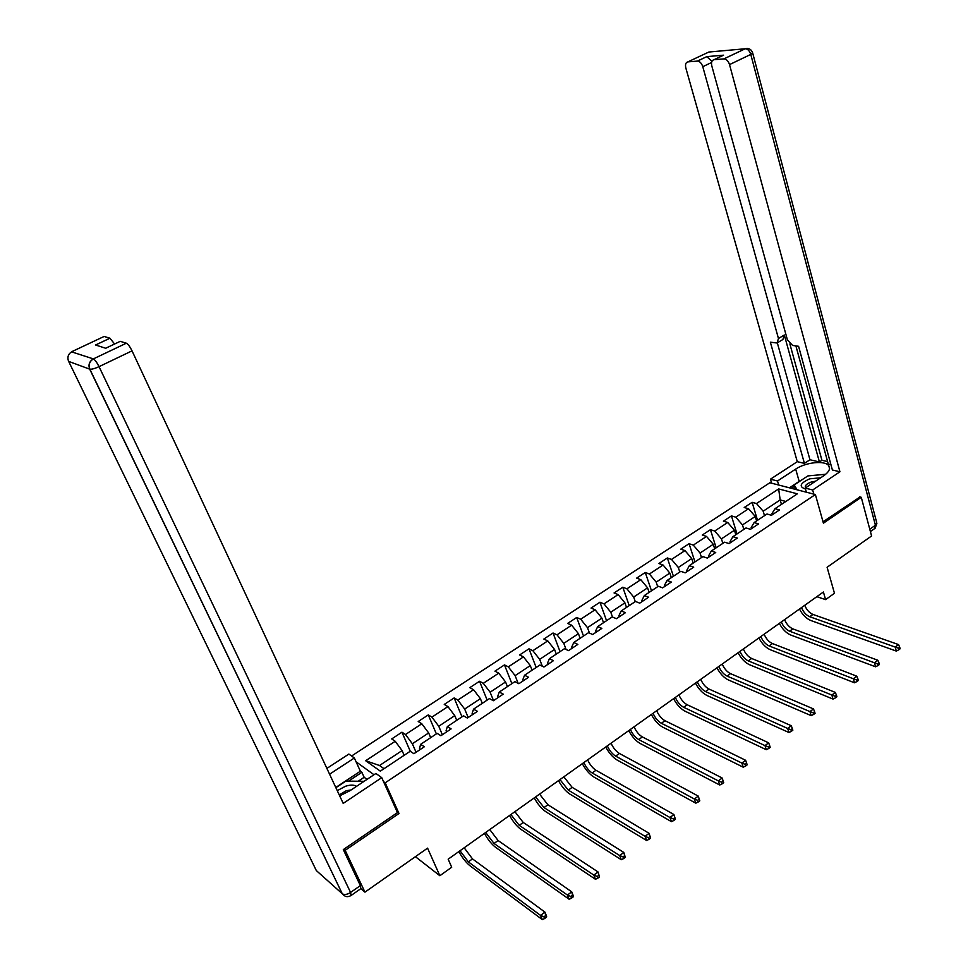 <?xml version="1.0" encoding="UTF-8"?>
<svg xmlns="http://www.w3.org/2000/svg" width="968" height="968" viewBox="0 0 968 968"><rect width="100%" height="100%" fill="white"/><g stroke="black" fill="none" stroke-linecap="round" stroke-linejoin="round"><path stroke-width="1.45" d="M343.858 849.239L345.152 850.327L398.998 813.495L385.204 782.822L815.383 494.539L769.862 482.742L351.59 756.008M345.152 850.327L364.948 892.145L360.919 888.648M815.383 494.539L823.417 523.18L861.266 497.298L859.524 496.862M861.266 497.298L871.587 535.982L827.095 567.26L834.464 593.275L825.595 599.628L823.405 592.005L448.172 859.185L451.705 867.231L439.847 875.725L427.566 848.137L364.948 892.145M385.204 782.822L383.51 781.6M373.999 774.739L356.103 761.828M778.671 488.937L756.48 503.541L752.124 502.319L744.21 507.51L748.554 508.757L735.777 517.166L731.445 515.896L723.411 521.171L727.718 522.466L714.723 531.021L710.439 529.69L702.26 535.05L706.531 536.417L693.318 545.105L689.071 543.714L680.758 549.171L684.981 550.586L671.55 559.431L667.351 557.967L658.893 563.521L663.08 565.01L649.419 574L645.269 572.475L636.666 578.114L640.804 579.663L626.901 588.81L622.799 587.213L614.051 592.961L618.141 594.582L604.008 603.887L599.942 602.217L591.049 608.061L595.09 609.755L580.703 619.217L576.698 617.475L567.647 623.416L571.628 625.183L556.999 634.814L553.043 633.011L543.834 639.049L547.767 640.889L532.86 650.702L528.976 648.814L519.61 654.961L523.47 656.885L508.309 666.855L504.473 664.895L494.938 671.151L498.738 673.159L483.298 683.311L479.535 681.266L469.831 687.643L473.57 689.724L457.84 700.07L454.149 697.94L444.251 704.426L447.93 706.592L431.922 717.131L428.292 714.904L418.212 721.523L421.818 723.774L405.507 734.506L401.95 732.195L391.701 738.935L395.222 741.282L365.674 760.727L380.315 771.145L410.226 751.265L413.905 753.709L424.347 746.751L420.632 744.332L437.137 733.369L440.888 735.716L451.124 728.892L447.349 726.569L463.539 715.812L467.363 718.062L477.418 711.359L473.558 709.145L489.457 698.569L493.353 700.735L503.227 694.153L499.294 692.023L514.903 681.641L518.872 683.723L528.552 677.273L524.571 675.216L539.89 665.028L543.919 667.025L553.43 660.684L549.388 658.712L564.429 648.705L568.519 650.629L577.86 644.398L573.758 642.51L588.544 632.685L592.682 634.512L601.854 628.401L597.692 626.586L612.224 616.931L616.41 618.685L625.437 612.683L621.214 610.953L635.492 601.455L639.739 603.149L648.596 597.232L644.325 595.574L658.349 586.257L662.644 587.866L671.356 582.058L667.049 580.473L680.831 571.314L685.175 572.85L693.729 567.139L689.373 565.627L702.925 556.612L707.305 558.088L715.727 552.486L711.311 551.034L724.645 542.177L729.073 543.58L737.338 538.063L732.897 536.683L746.001 527.971L750.466 529.314L758.597 523.894L754.12 522.575L766.995 514.008L771.508 515.291L779.506 509.954L774.981 508.696L797.342 493.825L778.671 488.937L780.172 499.936L763.183 511.201L764.502 515.666M420.632 744.332L419.519 748.458L420.027 749.619M416.059 752.269L412.356 743.763L428.655 732.945L430.675 737.664M405.507 734.506L412.356 743.763M421.818 723.774L428.655 732.945M447.349 726.569L446.066 730.767L446.563 731.929M442.352 734.736L438.758 726.254L454.766 715.642L456.727 720.337M431.922 717.131L438.758 726.254M447.93 706.592L454.766 715.642M473.558 709.145L472.13 713.416L472.602 714.565M468.173 717.53L464.676 709.072L480.394 698.654L482.294 703.337M457.84 700.07L464.676 709.072M473.57 689.724L480.394 698.654M499.294 692.023L497.709 696.367L498.169 697.529M493.523 700.626L490.123 692.205L505.562 681.968L507.413 686.627M483.298 683.311L490.123 692.205M498.738 673.159L505.562 681.968M524.571 675.216L522.829 679.633L523.277 680.782M518.158 683.36L515.121 675.628L530.283 665.585L532.085 670.231M508.309 666.855L515.121 675.628M523.47 656.885L530.283 665.585M549.388 658.712L547.501 663.201L547.936 664.338M542.31 666.226L539.672 659.353L554.567 649.48L556.31 654.114M532.86 650.702L539.672 659.353M547.767 640.889L554.567 649.48M573.758 642.51L571.737 647.048L572.161 648.197M566.074 649.48L563.799 643.369L578.428 633.665L580.122 638.275M556.999 634.814L563.799 643.369M571.628 625.183L578.428 633.665M597.692 626.586L595.55 631.196L595.961 632.334M589.476 633.096L587.491 627.663L601.878 618.129L603.524 622.714M580.703 619.217L587.491 627.663M595.09 609.755L601.878 618.129M621.214 610.953L618.939 615.612L619.338 616.737M612.502 617.052L610.784 612.224L624.917 602.846L626.514 607.42M604.008 603.887L610.784 612.224M618.141 594.582L624.917 602.846M644.325 595.574L641.929 600.293L642.316 601.418M635.262 601.612L633.677 597.05L647.568 587.842L649.117 592.392M626.901 588.81L633.677 597.05M640.804 579.663L647.568 587.842M667.049 580.473L664.532 585.241L664.907 586.366M657.708 586.681L656.183 582.131L669.832 573.08L671.344 577.618M649.419 574L656.183 582.131M663.08 565.01L669.832 573.08M689.373 565.627L686.735 570.442L687.099 571.556M679.79 571.991L678.302 567.466L691.733 558.56L693.197 563.086M671.55 559.431L678.302 567.466M684.981 550.586L691.733 558.56M711.311 551.034L708.576 555.898L708.927 557.011M701.497 557.556L700.045 553.043L713.259 544.294L714.686 548.795M693.318 545.105L700.045 553.043M706.531 536.417L713.259 544.294M732.897 536.683L730.053 541.584L730.392 542.697M722.854 543.363L721.438 538.861L734.434 530.258L735.813 534.735M714.723 531.021L721.438 538.861M727.718 522.466L734.434 530.258M754.12 522.575L751.168 527.524L751.507 528.625M743.847 529.399L742.48 524.922L755.258 516.452L756.601 520.917M735.777 517.166L742.48 524.922M748.554 508.757L755.258 516.452M774.981 508.696L771.944 513.681L772.27 514.782M781.466 504.376L780.172 499.936L785.847 501.472M756.48 503.541L763.183 511.201M415.405 856.68L439.847 875.725M816.847 596.675L825.595 599.628M404.14 755.306L402.071 750.575L379.529 765.519L384.018 768.689M365.674 760.727L379.529 765.519M395.222 741.282L402.071 750.575M752.124 502.319L757.52 520.312M731.445 515.896L736.999 533.949M710.439 529.69L716.151 547.815M689.071 543.714L694.951 561.912M667.351 557.967L673.413 576.238M645.269 572.475L651.5 590.819M622.799 587.213L629.212 605.629M599.942 602.217L606.549 620.706M576.698 617.475L583.498 636.036M553.043 633.011L560.036 651.633M528.976 648.814L536.175 667.509M504.473 664.895L511.878 683.662M479.535 681.266L487.158 700.094M454.149 697.94L461.99 716.84M428.292 714.904L436.362 733.877M401.95 732.195L410.299 751.313M398.998 813.495L397.291 812.225M804.723 605.303C806.562 609.767 809.296 612.817 812.951 614.438L898.534 644.579L895.243 647.072L898.389 648.185L898.824 649.782L900.143 648.778L899.708 647.181L898.389 648.185M801.528 607.589C803.367 612.054 806.102 615.104 809.744 616.737L895.243 647.072L896.308 651.077L810.857 620.524C806.247 618.576 802.46 614.74 799.483 609.041M896.308 651.077L898.824 649.782M899.708 647.181L898.534 644.579M820.67 477.793L809.708 478.833C800.016 483.238 798.612 486.65 805.473 489.046M815.576 481.181L811.099 482.076C806.453 483.879 804.59 485.803 805.485 487.848L805.509 487.872M795.466 489.372L794.196 484.944L807.856 475.917L825.728 474.259M806.259 491.817L805.219 491.901M797.112 489.808L794.196 484.944M356.539 786.343C354.058 784.758 350.38 784.721 345.516 786.246L337.263 790.65M351.106 789.961L346.266 790.711L339.248 794.922M335.884 787.698L345.879 781.103L364.113 781.309M778.695 485.029L777.51 480.987L770.455 479.184L797.281 461.688L685.84 68.014C685.066 64.469 685.743 62.424 687.885 61.879L697.359 61.093L706.797 56.628L711.928 61.311M777.51 480.987L795.684 469.093C805.703 462.196 825.232 460.163 828.789 465.777C830.665 468.754 828.923 472.118 823.562 475.869L805.207 488.078L812.672 489.989L839.934 471.791L832.395 470L798.588 346.314L792.586 345.431L787.383 339.78L711.819 65.981C711.056 62.351 711.795 60.258 714.033 59.701L723.931 58.879L745.203 48.763L708.818 52.042L687.885 61.879M795.902 345.915L828.257 464.011L830.931 464.64M789.864 343.93L821.941 460.296L827.604 461.603M821.941 460.296L819.412 461.954L809.962 459.752L804.42 463.369L797.281 461.688M771.629 483.201L770.455 479.184M813.834 494.128L812.672 489.989M806.368 492.204L805.207 488.078M839.934 471.791L729.521 64.602C728.299 60.984 726.46 59.084 723.979 58.866L723.931 58.879M722.055 55.902L723.556 55.188L706.797 56.628M711.577 62.509L702.78 66.683L778.466 338.51L777.038 342.999L770.359 342.176L804.42 463.369M702.78 66.683C701.57 63.162 699.779 61.299 697.408 61.093L706.858 56.628M859.995 496.983L823.03 521.8M778.466 338.51L784.322 335.001L819.412 461.954M784.322 335.001L782.882 339.502L778.066 342.394M777.34 342.902L809.962 459.752M789.452 487.824L799.181 481.386L795.684 469.093M802.351 479.559L799.181 481.386M794.559 486.214L791.388 488.32M339.695 795.865L350.21 790.553L375.911 773.468L381.743 777.667L343.204 803.392L132.035 350.852L99.038 366.654L350.573 892.46L360.362 885.611L343.301 849.614L397.461 812.6L381.743 777.667M329.58 774.206L354.349 757.992L348.879 754.06L326.881 768.41M367.005 779.385L364.162 777.304L361.875 772.307L360.374 771.218L354.349 757.992M68.329 360.737L316.306 870.534L342.261 893.73L89.697 369.159L68.595 361.366C67.046 357.131 68.22 353.84 72.14 351.505L104.12 336.453L109.965 338.231L114.599 344.015M109.965 338.231L95.578 344.995L105.669 348.25L120.226 341.341L126.385 343.216C128.078 344.124 129.954 346.677 132.035 350.852M360.362 885.611L360.846 888.648L351.396 895.279M335.775 787.468L360.374 771.218M361.875 772.307L348.541 781.128M364.162 777.304L358.221 781.236M784.6 619.629C786.476 624.118 789.21 627.203 792.84 628.873L877.831 660.249L874.479 662.79L877.649 663.903L878.085 665.512L879.428 664.496L878.98 662.886L877.649 663.903M781.345 621.952C783.221 626.441 785.968 629.527 789.585 631.209L874.479 662.79L875.58 666.795L790.723 635.008C786.149 632.999 782.362 629.115 779.349 623.38M875.58 666.795L878.085 665.512M878.98 662.886L877.831 660.249M764.151 634.197C766.051 638.711 768.798 641.832 772.404 643.551L856.753 676.184L853.352 678.774L856.535 679.911L856.995 681.52L858.35 680.492L857.89 678.883L856.535 679.911M760.848 636.545C762.748 641.07 765.494 644.192 769.1 645.922L853.352 678.774L854.49 682.791L770.274 649.734C765.736 647.653 761.937 643.72 758.888 637.948M854.49 682.791L856.995 681.52M857.89 678.883L856.753 676.184M743.364 648.996C745.3 653.533 748.046 656.691 751.628 658.47L835.311 692.41L831.839 695.036L835.045 696.198L835.517 697.819L836.909 696.766L836.437 695.145L835.045 696.198M740 651.391C741.936 655.929 744.695 659.099 748.264 660.89L831.839 695.036L833.024 699.077L749.474 664.713C744.973 662.56 741.173 658.579 738.088 652.747M833.024 699.077L835.517 697.819M836.437 695.145L835.311 692.41M722.237 664.048C724.197 668.61 726.956 671.804 730.501 673.643L813.495 708.927L809.962 711.601L813.168 712.775L813.664 714.396L815.08 713.331L814.584 711.71L813.168 712.775M718.813 666.48C720.785 671.042 723.544 674.248 727.089 676.1L809.962 711.601L811.184 715.654L728.335 679.935C723.858 677.709 720.071 673.668 716.949 667.811M811.184 715.654L813.664 714.396M814.584 711.71L813.495 708.927M700.735 679.342C702.744 683.928 705.503 687.171 709.024 689.071L791.267 725.734L787.674 728.456L790.904 729.654L791.413 731.288L792.852 730.187L792.344 728.565L790.904 729.654M697.262 681.823C699.271 686.409 702.03 689.652 705.551 691.563L787.674 728.456L788.944 732.522L706.834 695.411C702.405 693.112 698.606 689.01 695.447 683.118M788.944 732.522L791.413 731.288M792.344 728.565L791.267 725.734M678.883 694.903C680.928 699.513 683.686 702.792 687.183 704.752L768.653 742.843L764.986 745.614L768.241 746.836L768.761 748.47L770.225 747.356L769.705 745.723L768.241 746.836M675.349 697.42C677.394 702.042 680.165 705.321 683.65 707.293L764.986 745.614L766.293 749.704L684.969 711.153C680.577 708.782 676.777 704.619 673.583 698.678M766.293 749.704L768.761 748.47M769.705 745.723L768.653 742.843M656.655 710.73C658.736 715.364 661.507 718.692 664.955 720.7L745.614 760.279L741.887 763.099L745.154 764.333L745.687 765.978L747.175 764.841L746.643 763.207L745.154 764.333M653.061 713.295C655.142 717.929 657.913 721.269 661.362 723.29L741.887 763.099L743.23 767.188L662.729 727.162C658.373 724.717 654.586 720.495 651.355 714.505M743.23 767.188L745.687 765.978M746.643 763.207L745.614 760.279M634.052 726.835C636.17 731.493 638.94 734.857 642.365 736.938L722.152 778.018L723.713 782.652L723.156 781.007L721.632 782.168L722.188 783.814L723.713 782.652M630.386 729.436C632.515 734.095 635.286 737.471 638.698 739.564L718.353 780.898L722.152 778.018L723.156 781.007M721.632 782.168L718.353 780.898L719.744 785.012L640.102 743.448C635.795 740.919 632.007 736.648 628.74 730.61M719.744 785.012L722.188 783.814M611.05 743.206C613.204 747.889 615.975 751.301 619.363 753.443L698.255 796.107L699.803 800.802L699.223 799.144L697.674 800.318L698.255 801.976L699.803 800.802M607.323 745.856C609.489 750.551 612.26 753.963 615.636 756.117L694.383 799.036L698.255 796.107L699.223 799.144M697.674 800.318L694.383 799.036L695.81 803.162L617.088 760.025C612.829 757.412 609.041 753.068 605.726 746.994M695.81 803.162L698.255 801.976M587.636 759.88C589.839 764.587 592.61 768.048 595.961 770.25L673.897 814.524L675.434 819.279L674.841 817.633L673.268 818.819L673.861 820.477L675.434 819.279M583.849 762.578C586.051 767.285 588.834 770.758 592.174 772.972L669.953 817.512L673.897 814.524L674.841 817.633M673.268 818.819L669.953 817.512L671.441 821.65L593.662 776.88C589.452 774.194 585.664 769.778 582.312 763.667M671.441 821.65L673.861 820.477M563.812 776.832L572.149 787.347L649.08 833.303L650.617 838.119L650 836.461L648.391 837.683L649.008 839.341L650.617 838.119M559.964 779.579L568.289 790.118L645.063 836.34L649.08 833.303L650 836.461M648.391 837.683L645.063 836.34L646.6 840.49L569.825 794.05C565.663 791.267 561.888 786.79 558.488 780.631M646.6 840.49L649.008 839.341M539.575 794.099L547.9 804.759L623.791 852.433L625.316 857.321L624.675 855.651L623.041 856.898L623.67 858.568L625.316 857.321M535.643 796.894L543.98 807.578L619.689 855.543L623.791 852.433L624.675 855.651M623.041 856.898L619.689 855.543L621.274 859.705L545.553 811.523C541.451 808.643 537.676 804.105 534.239 797.898M621.274 859.705L623.67 858.568M514.891 811.668L523.228 822.485L598.006 871.938L599.519 876.887L598.865 875.217L597.196 876.488L597.849 878.158L599.519 876.887M510.886 814.524L519.223 825.353L593.832 875.108L598.006 871.938L598.865 875.217M597.196 876.488L593.832 875.108L595.465 879.283L520.857 829.298C516.803 826.333 513.04 821.723 509.555 815.467M595.465 879.283L597.849 878.158M489.76 829.564L498.096 840.526L571.713 891.83L573.395 896.017L573.213 896.852L572.548 895.17L570.842 896.465L571.519 898.147L573.213 896.852M485.682 832.468L494.031 843.455L567.454 895.061L571.713 891.83L572.548 895.17M570.842 896.465L567.454 895.061L569.148 899.248L495.701 847.411C491.708 844.35 487.945 839.667 484.423 833.363M569.148 899.248L571.519 898.147M464.168 847.786L472.505 858.906L544.911 912.11L546.642 916.309L546.4 917.204L545.698 915.522L543.956 916.841L544.657 918.523L546.4 917.204M460.018 850.739L468.355 861.883L540.555 915.401L544.911 912.11L545.698 915.522M543.956 916.841L540.555 915.401L542.31 919.6L470.085 865.852C466.152 862.694 462.401 857.938 458.82 851.586M542.31 919.6L544.657 918.523M812.951 614.438L809.744 616.737M723.556 55.188L714.033 59.701M869.772 529.206L875.423 525.249L750.781 54.414L729.521 64.602M747.308 48.448L745.251 48.751C747.744 48.945 749.583 50.832 750.781 54.414L752.608 52.756C751.313 49.271 748.857 47.928 745.251 48.751L723.979 58.866M752.705 53.095L876.693 522.526L874.37 528.782L870.401 531.553M95.578 344.995L109.928 338.219M71.523 351.832L93.376 358.898L126.36 343.204L93.376 358.898C89.334 361.342 88.112 364.754 89.697 369.159L89.879 369.207C91.839 369.389 94.9 368.542 99.038 366.654C96.909 362.443 95.033 359.866 93.412 358.91C89.467 361.379 88.294 364.815 89.879 369.207L342.261 893.73L344.426 895.811M350.573 892.46C347.294 894.529 344.584 895.001 342.466 893.9C344.874 896.9 347.742 897.433 351.094 895.485L350.573 892.46M792.84 628.873L789.585 631.209M772.404 643.551L769.1 645.922M751.628 658.47L748.264 660.89M730.501 673.643L727.089 676.1M709.024 689.071L705.551 691.563M687.183 704.752L683.65 707.293M664.955 720.7L661.362 723.29M642.365 736.938L638.698 739.564M619.363 753.443L615.636 756.117M595.961 770.25L592.174 772.972M572.149 787.347L568.289 790.118M547.9 804.759L543.98 807.578M523.228 822.485L519.223 825.353M498.096 840.526L494.031 843.455M472.505 858.906L468.355 861.883M829.54 468.524L828.789 465.777M875.132 528.213L876.887 523.325"/></g></svg>
